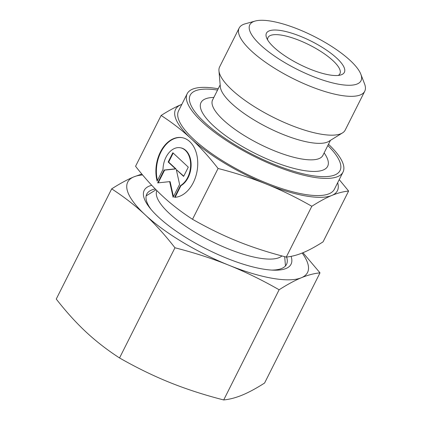 <?xml version="1.0" encoding="UTF-8"?>
<svg xmlns="http://www.w3.org/2000/svg" width="421" height="421" viewBox="0 0 421 421"><rect width="100%" height="100%" fill="white"/><g stroke="black" fill="none" stroke-linecap="round" stroke-linejoin="round"><path stroke-width="0.63" d="M255.158 21.05L245.206 23.813A70.291 20.908 26.7 0 0 239.154 28.06A70.291 20.908 26.7 0 0 269.519 65.002A70.291 20.908 26.7 0 0 340.231 95.278A70.291 20.908 26.7 0 0 364.744 91.225A70.291 20.908 26.7 0 0 364.544 83.837L360.829 74.196A62.24 18.513 26.7 0 0 271.503 21.224A62.24 18.513 26.7 0 0 255.158 21.05A62.24 18.513 26.7 0 0 269.419 52.393A62.24 18.513 26.7 0 0 339.3 84.332A62.24 18.513 26.7 0 0 360.829 74.196M239.154 28.06L219.62 66.897A70.291 20.908 26.7 0 0 218.957 70.775A70.291 20.908 26.7 0 0 255.047 107.097A70.291 20.908 26.7 0 0 320.697 134.115A70.291 20.908 26.7 0 0 342.499 132.91A70.291 20.908 26.7 0 0 345.209 130.063L364.744 91.225M218.957 70.775L220.325 86.815A61.719 18.361 26.7 0 0 252.016 118.706A61.719 18.361 26.7 0 0 309.661 142.43A61.719 18.361 26.7 0 0 328.801 141.372L342.499 132.91M217.562 90.068A83.858 24.944 26.7 0 0 205.406 123.106A83.858 24.944 26.7 0 0 310.782 175.399A83.858 24.944 26.7 0 0 327.838 145.529M218.21 88.778A87.215 25.944 26.7 0 0 217.615 88.673A87.215 25.944 26.7 0 0 187.198 93.699L178.562 110.865A87.215 25.944 26.7 0 0 216.241 156.701A87.215 25.944 26.7 0 0 303.978 194.265A87.215 25.944 26.7 0 0 334.39 189.24L343.026 172.073A87.215 25.944 26.7 0 0 328.485 144.245M187.198 93.699A87.215 25.944 26.7 0 0 224.872 139.535A87.215 25.944 26.7 0 0 312.614 177.099A87.215 25.944 26.7 0 0 343.026 172.073M156.865 190.608A70.775 21.055 26.7 0 0 187.94 227.793A70.775 21.055 26.7 0 0 258.762 258.031A70.775 21.055 26.7 0 0 281.902 255.936M338.237 75.433A40.253 11.972 26.7 0 0 339.926 73.722A40.253 11.972 26.7 0 0 322.533 52.572A40.253 11.972 26.7 0 0 282.038 35.232A40.253 11.972 26.7 0 0 268.003 37.553A40.253 11.972 26.7 0 0 267.635 39.927M281.654 30.67A43.605 12.972 26.7 0 0 266.567 37.769A43.605 12.972 26.7 0 0 329.154 74.885A43.605 12.972 26.7 0 0 340.605 75.006A43.605 12.972 26.7 0 0 330.611 53.046A43.605 12.972 26.7 0 0 281.654 30.67M348.614 191.045L323.054 241.865C315.424 246.727 308.756 250.332 303.052 252.679C297.331 255.058 291.737 256.526 286.264 257.084C268.493 252.511 252.332 247.28 237.781 241.391C223.219 235.539 208.132 228.177 192.518 219.294L218.078 168.479C235.855 173.052 252.016 178.283 266.561 184.172C281.128 190.024 296.216 197.386 311.824 206.269C319.46 201.406 326.128 197.802 331.832 195.455C337.553 193.076 343.147 191.602 348.614 191.045L339.237 179.609M192.518 219.294C181.293 212.005 171.263 204.238 162.432 195.986C153.576 187.777 144.624 177.873 135.562 166.279L161.122 115.465C172.347 122.748 182.377 130.521 191.208 138.767A90.568 26.939 26.7 0 0 266.561 184.172A90.568 26.939 26.7 0 0 305.804 195.965A90.568 26.939 26.7 0 0 331.832 195.455A90.568 26.939 26.7 0 0 337.658 182.751M182.204 137.672A30.191 20.587 -80.2 0 0 179.572 137.514A30.191 20.587 -80.2 0 0 157.433 180.493M157.122 181.104A30.191 20.587 99.8 0 1 179.088 137.43A30.191 20.587 99.8 0 1 181.961 137.63A30.191 20.587 99.8 0 1 197.417 168.8A30.191 20.587 99.8 0 1 174.552 197.323L180.441 185.619A19.924 13.588 -80.2 0 0 190.629 165.364A19.924 13.588 -80.2 0 0 180.214 147.745A19.924 13.588 -80.2 0 0 163.011 169.395L157.122 181.104M180.441 185.619L180.925 185.698L175.094 197.296M180.214 147.745L180.698 147.829A19.924 13.588 99.8 0 1 191.113 165.442A19.924 13.588 99.8 0 1 180.925 185.698M173.189 153.081L168.653 162.101L175.973 168.91L164.622 170.121L158.217 182.856M168.174 162.017L172.831 152.744L188.287 167.132L183.624 176.404L176.31 169.595L179.593 184.424L173.115 197.296L169.652 181.63L157.659 182.914L164.137 170.037L175.489 168.826L168.174 162.017L168.653 162.101M175.489 168.826L175.973 168.91M164.137 170.037L164.622 170.121M169.652 181.63L170.137 181.714L173.441 196.654M176.31 169.595L183.751 176.152M181.835 104.361L181.125 104.65C175.42 106.997 168.753 110.597 161.122 115.465M286.264 257.084L311.824 206.269M181.83 104.376A90.568 26.939 26.7 0 0 181.125 104.65A90.568 26.939 26.7 0 0 191.208 138.767C200.059 146.982 209.016 156.886 218.078 168.479M155.254 188.976A78.211 23.266 26.7 0 0 146.992 202.338A78.211 23.266 26.7 0 0 151.097 209.474M151.728 185.287A82.179 24.444 26.7 0 0 149.887 208A82.179 24.444 26.7 0 0 262.383 268.961A82.179 24.444 26.7 0 0 273.508 270.171A82.179 24.444 26.7 0 0 291.095 256.357M320.002 272.85L264.583 383.036C256.268 388.346 248.858 392.351 242.354 395.051C235.855 397.734 229.64 399.366 223.704 399.95C204.364 394.998 186.408 389.183 169.831 382.51C153.265 375.827 136.504 367.638 119.543 357.961L174.957 247.774C194.297 252.726 212.258 258.536 228.829 265.209C245.396 271.898 262.162 280.081 279.123 289.764C287.432 284.454 294.842 280.449 301.352 277.749C307.851 275.066 314.066 273.434 320.002 272.85L302.957 252.716M119.543 357.961C107.323 350.056 96.177 341.426 86.11 332.064C76.043 322.686 66.092 311.682 56.256 299.052L111.676 188.866C123.89 196.765 135.036 205.401 145.108 214.763A100.63 29.933 26.7 0 0 228.829 265.209A100.63 29.933 26.7 0 0 272.434 278.313A100.63 29.933 26.7 0 0 301.352 277.749A100.63 29.933 26.7 0 0 302.167 253.037M141.84 174.052L133.904 176.852C127.395 179.551 119.985 183.556 111.676 188.866M223.704 399.95L279.123 289.764M142.593 174.947A100.63 29.933 26.7 0 0 133.904 176.852A100.63 29.933 26.7 0 0 145.108 214.763C155.17 224.14 165.121 235.144 174.957 247.774M271.603 270.082A78.211 23.266 26.7 0 0 279.781 269.124A78.211 23.266 26.7 0 0 286.612 257.047M220.162 84.9L212.61 99.909A61.719 18.361 26.7 0 0 223.272 119.948A61.719 18.361 26.7 0 0 301.362 158.928A61.719 18.361 26.7 0 0 322.891 155.375L322.723 155.907M213.852 97.44A70.891 21.087 26.7 0 0 213.242 125.605A70.891 21.087 26.7 0 0 302.941 170.379A70.891 21.087 26.7 0 0 324.128 152.907M330.438 140.361L322.891 155.375M212.61 99.909L212.279 100.361M284.68 256.673L285.475 265.93M156.028 189.766L146.161 195.865"/></g></svg>
